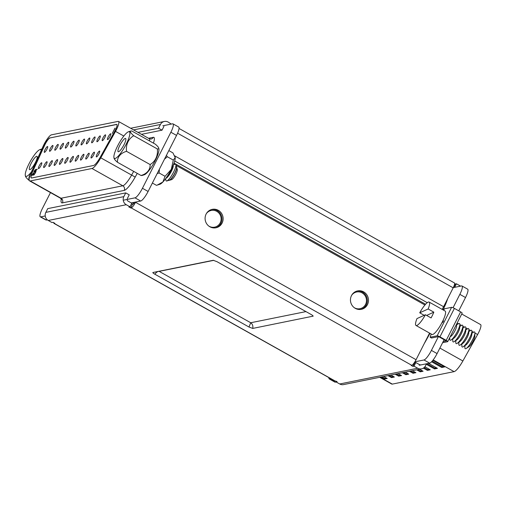 <?xml version="1.0" encoding="UTF-8"?>
<svg xmlns="http://www.w3.org/2000/svg" width="506" height="506" viewBox="0 0 506 506"><rect width="100%" height="100%" fill="white"/><g stroke="black" fill="none" stroke-linecap="round" stroke-linejoin="round"><path stroke-width="0.76" d="M30.619 164.475A7.603 1.676 -60.7 0 0 29.544 169.605A7.603 1.676 -60.7 0 0 35.907 161.477A7.603 1.676 -60.7 0 0 36.982 156.341A7.603 1.676 -60.7 0 0 30.619 164.475M31.435 171.888A15.256 3.365 119.3 0 1 27.254 176.037A15.256 3.365 119.3 0 1 25.3 175.43A15.256 3.365 119.3 0 1 29.987 161.952A15.256 3.365 119.3 0 1 39.272 149.909A15.256 3.365 119.3 0 1 39.74 149.687A15.256 3.365 119.3 0 1 41.214 150.459M30.486 174.134A16.578 12.391 -165.4 0 0 28.836 180.155A16.578 2.808 -148.5 0 1 25.471 176.252A22.909 22.909 0 0 1 25.3 175.43M28.836 180.155L29.221 180.37M117.968 151.484A7.603 1.676 -60.7 0 0 118.17 151.724A7.603 1.676 -60.7 0 0 123.021 146.487A7.603 1.676 -60.7 0 0 125.804 138.701A7.603 1.676 -60.7 0 0 125.608 138.461A7.603 1.676 -60.7 0 0 120.757 143.698A7.603 1.676 -60.7 0 0 117.968 151.484M158.751 148.125A22.909 22.909 0 0 1 158.922 148.947A15.256 3.365 119.3 0 1 152.553 165.329A15.256 3.365 119.3 0 1 144.482 174.69A22.909 22.909 0 0 1 141.984 175.468A16.578 2.808 -148.5 0 1 141.01 175.481A16.578 12.391 -165.4 0 0 150.105 164.551A16.578 15.193 60.5 0 0 157.296 148.922A16.578 2.808 31.5 0 0 158.751 148.125A16.578 2.808 31.5 0 0 155.386 144.223L131.838 131.01A16.578 2.808 31.5 0 0 130.864 131.029A16.578 2.808 31.5 0 0 133.748 135.709A16.578 15.193 60.5 0 0 126.557 151.345A16.578 12.391 -165.4 0 0 117.462 162.274A16.578 2.808 -148.5 0 1 114.097 158.372A22.909 22.909 0 0 1 113.926 157.543A15.256 3.365 119.3 0 1 120.295 141.161A15.256 3.365 119.3 0 1 128.366 131.807A15.256 3.365 119.3 0 1 123.483 149.023A15.256 3.365 119.3 0 1 113.926 157.543M173.191 165.285A7.603 1.676 119.3 0 1 173.191 165.291A7.603 1.676 119.3 0 1 170.737 172.502A7.603 1.676 119.3 0 1 165.86 178.352M165.538 178.795L165.968 180.509A9.57 2.113 -60.7 0 0 166.019 180.655A9.57 2.113 -60.7 0 0 166.803 180.977A9.57 2.113 -60.7 0 0 172.786 173.647A9.57 2.113 -60.7 0 0 175.924 164.722A9.57 2.113 -60.7 0 0 175.879 164.576A9.57 2.113 -60.7 0 0 175.095 164.254L173.4 164.773M169.067 180.281A7.603 1.676 -60.7 0 0 169.472 180.281A7.603 1.676 -60.7 0 0 174.228 174.456A7.603 1.676 -60.7 0 0 176.72 167.359A7.603 1.676 -60.7 0 0 176.683 167.246A7.603 1.676 -60.7 0 0 176.505 167.018M166.98 176.752A7.603 1.676 -60.7 0 0 172.407 167.075M177.252 169.497A5.895 1.297 119.3 0 1 177.283 169.586A5.895 1.297 119.3 0 1 175.348 175.089A5.895 1.297 119.3 0 1 171.667 179.605L169.472 180.281M166.803 180.977L169.327 180.199A7.603 1.676 -60.7 0 0 174.083 174.374A7.603 1.676 -60.7 0 0 176.575 167.277L175.924 164.722M117.462 162.274L141.01 175.481M126.557 151.345L150.105 164.551M133.748 135.709L157.296 148.922M157.208 185.114L162.875 182.008A16.021 3.529 -60.7 0 1 159.864 184.292L156.468 185.329L152.376 183.039M175.12 157.012A16.021 3.529 119.3 0 1 175.133 157.075A16.021 3.529 119.3 0 1 175.221 157.67A16.021 3.529 -60.7 0 1 171.287 169.383A16.021 3.529 -60.7 0 1 162.875 182.008L165.07 176.316L171.287 169.383L173.299 160.092L175.221 157.67L172.925 152.888L168.84 150.592M166.417 155.367L167.341 156.752L164.507 159.131M173.299 160.092L167.341 156.752M159.409 169.175L159.105 172.97L157.17 173.596M165.07 176.316L159.105 172.97M116.899 124.482A6.837 1.505 -60.7 0 0 116.671 124.482L50.069 137.923A6.837 1.505 -60.7 0 0 45.116 144.299A6.837 1.505 -60.7 0 0 44.617 145.336L32.82 171.186A10.253 2.258 -60.7 0 0 31.359 177.948M49.923 137.841A6.837 1.505 -60.7 0 0 44.971 144.216A6.837 1.505 -60.7 0 0 44.471 145.254L32.675 171.104A10.253 2.258 -60.7 0 0 31.283 177.91A10.253 2.258 -60.7 0 0 31.733 177.96L93.509 165.494A10.253 2.258 -60.7 0 0 100.106 157.499L114.843 131.054A6.837 1.505 -60.7 0 0 116.829 124.432A6.837 1.505 -60.7 0 0 116.525 124.4L50.069 137.923M44.009 144.412A10.253 2.258 -60.7 0 0 43.263 145.962L31.473 171.812A13.668 3.011 -60.7 0 0 29.607 180.895A13.668 3.011 -60.7 0 0 30.215 180.958L91.991 168.492A13.668 3.011 -60.7 0 0 100.783 157.828L115.52 131.383A10.253 2.258 -60.7 0 0 118.505 121.453A10.253 2.258 -60.7 0 0 118.05 121.402L51.441 134.843A10.253 2.258 -60.7 0 0 44.009 144.412M45.047 149.624A3.333 0.734 -60.7 0 0 44.351 152.344A3.333 0.734 -60.7 0 0 46.919 149.251A3.333 0.734 -60.7 0 0 47.615 146.531A3.333 0.734 -60.7 0 0 45.047 149.624M39.164 165.879A3.333 0.734 -60.7 0 0 38.469 168.599A3.333 0.734 -60.7 0 0 41.03 165.5A3.333 0.734 -60.7 0 0 41.732 162.787A3.333 0.734 -60.7 0 0 39.164 165.879M50.315 148.562A3.333 0.734 -60.7 0 0 49.613 151.281A3.333 0.734 -60.7 0 0 52.181 148.188A3.333 0.734 -60.7 0 0 52.877 145.469A3.333 0.734 -60.7 0 0 50.315 148.562M55.578 147.505A3.333 0.734 -60.7 0 0 54.882 150.219A3.333 0.734 -60.7 0 0 57.444 147.126A3.333 0.734 -60.7 0 0 58.139 144.406A3.333 0.734 -60.7 0 0 55.578 147.505M60.84 146.443A3.333 0.734 -60.7 0 0 60.144 149.156A3.333 0.734 -60.7 0 0 62.706 146.063A3.333 0.734 -60.7 0 0 63.402 143.343A3.333 0.734 -60.7 0 0 60.84 146.443M66.103 145.38A3.333 0.734 -60.7 0 0 65.407 148.094A3.333 0.734 -60.7 0 0 67.968 145.001A3.333 0.734 -60.7 0 0 68.671 142.281A3.333 0.734 -60.7 0 0 66.103 145.38M71.371 144.318A3.333 0.734 -60.7 0 0 70.669 147.031A3.333 0.734 -60.7 0 0 73.237 143.938A3.333 0.734 -60.7 0 0 73.933 141.225A3.333 0.734 -60.7 0 0 71.371 144.318M76.634 143.255A3.333 0.734 -60.7 0 0 75.938 145.968A3.333 0.734 -60.7 0 0 78.5 142.875A3.333 0.734 -60.7 0 0 79.195 140.162A3.333 0.734 -60.7 0 0 76.634 143.255M81.896 142.192A3.333 0.734 -60.7 0 0 81.2 144.912A3.333 0.734 -60.7 0 0 83.762 141.813A3.333 0.734 -60.7 0 0 84.458 139.099A3.333 0.734 -60.7 0 0 81.896 142.192M87.159 141.13A3.333 0.734 -60.7 0 0 86.463 143.849A3.333 0.734 -60.7 0 0 89.024 140.75A3.333 0.734 -60.7 0 0 89.726 138.037A3.333 0.734 -60.7 0 0 87.159 141.13M92.427 140.067A3.333 0.734 -60.7 0 0 91.725 142.787A3.333 0.734 -60.7 0 0 94.293 139.688A3.333 0.734 -60.7 0 0 94.989 136.974A3.333 0.734 -60.7 0 0 92.427 140.067M97.69 139.005A3.333 0.734 -60.7 0 0 96.994 141.724A3.333 0.734 -60.7 0 0 99.555 138.631A3.333 0.734 -60.7 0 0 100.251 135.912A3.333 0.734 -60.7 0 0 97.69 139.005M102.952 137.942A3.333 0.734 -60.7 0 0 102.256 140.662A3.333 0.734 -60.7 0 0 104.818 137.569A3.333 0.734 -60.7 0 0 105.514 134.849A3.333 0.734 -60.7 0 0 102.952 137.942M108.214 136.879A3.333 0.734 -60.7 0 0 107.519 139.599A3.333 0.734 -60.7 0 0 110.08 136.506A3.333 0.734 -60.7 0 0 110.782 133.786A3.333 0.734 -60.7 0 0 108.214 136.879M44.433 164.817A3.333 0.734 -60.7 0 0 43.731 167.537A3.333 0.734 -60.7 0 0 46.299 164.437A3.333 0.734 -60.7 0 0 46.995 161.724A3.333 0.734 -60.7 0 0 44.433 164.817M49.696 163.754A3.333 0.734 -60.7 0 0 49 166.474A3.333 0.734 -60.7 0 0 51.561 163.381A3.333 0.734 -60.7 0 0 52.257 160.661A3.333 0.734 -60.7 0 0 49.696 163.754M54.958 162.692A3.333 0.734 -60.7 0 0 54.262 165.411A3.333 0.734 -60.7 0 0 56.824 162.318A3.333 0.734 -60.7 0 0 57.52 159.599A3.333 0.734 -60.7 0 0 54.958 162.692M60.22 161.629A3.333 0.734 -60.7 0 0 59.525 164.349A3.333 0.734 -60.7 0 0 62.086 161.256A3.333 0.734 -60.7 0 0 62.788 158.536A3.333 0.734 -60.7 0 0 60.22 161.629M65.489 160.566A3.333 0.734 -60.7 0 0 64.787 163.286A3.333 0.734 -60.7 0 0 67.355 160.193A3.333 0.734 -60.7 0 0 68.051 157.474A3.333 0.734 -60.7 0 0 65.489 160.566M70.751 159.504A3.333 0.734 -60.7 0 0 70.056 162.224A3.333 0.734 -60.7 0 0 72.617 159.131A3.333 0.734 -60.7 0 0 73.313 156.411A3.333 0.734 -60.7 0 0 70.751 159.504M76.014 158.441A3.333 0.734 -60.7 0 0 75.318 161.161A3.333 0.734 -60.7 0 0 77.88 158.068A3.333 0.734 -60.7 0 0 78.575 155.348A3.333 0.734 -60.7 0 0 76.014 158.441M81.276 157.379A3.333 0.734 -60.7 0 0 80.581 160.098A3.333 0.734 -60.7 0 0 83.142 157.005A3.333 0.734 -60.7 0 0 83.844 154.286A3.333 0.734 -60.7 0 0 81.276 157.379M86.539 156.322A3.333 0.734 -60.7 0 0 85.843 159.036A3.333 0.734 -60.7 0 0 88.411 155.943A3.333 0.734 -60.7 0 0 89.107 153.223A3.333 0.734 -60.7 0 0 86.539 156.322M91.807 155.26A3.333 0.734 -60.7 0 0 91.105 157.973A3.333 0.734 -60.7 0 0 93.673 154.88A3.333 0.734 -60.7 0 0 94.369 152.161A3.333 0.734 -60.7 0 0 91.807 155.26M97.07 154.197A3.333 0.734 -60.7 0 0 96.374 156.911A3.333 0.734 -60.7 0 0 98.936 153.818A3.333 0.734 -60.7 0 0 99.631 151.098A3.333 0.734 -60.7 0 0 97.07 154.197M35.591 169.529L35.129 171.009L32.517 174.703L33.358 174.532L33.067 175.114L31.84 175.361L34.939 171.085L35.129 170.022L33.889 171.439L35.534 169.447M35.603 169.649L35.129 170.022M114.957 128.119L112.256 133.445L115.077 128.189M35.894 171.351L35.363 172.995L33.725 175.108L33.984 173.628L34.028 174.532L35.211 173.008L35.407 171.85L34.863 172.217L36.483 169.358L37.223 169.206L36.312 169.908L35.831 171.275M33.851 175.063L33.972 174.526L34.288 174.671M35.793 172.021L35.407 171.85M131.275 202.925L140.674 201.027A10.253 2.258 -60.7 0 0 148.106 191.458L176.537 135.412A10.253 2.258 -60.7 0 0 178.688 127.05L173.014 123.869A10.253 2.258 -60.7 0 0 172.559 123.818L162.793 125.792M50.473 192.596L42.422 208.459A10.253 2.258 -60.7 0 0 40.278 216.821L45.951 219.996A10.253 2.258 -60.7 0 0 46.4 220.047L47.368 219.851M123.243 200.218L135.007 197.846A10.253 2.258 -60.7 0 0 142.439 188.276L170.87 132.23A10.253 2.258 -60.7 0 0 173.014 123.869M40.278 216.821A10.253 2.258 -60.7 0 0 40.733 216.865L45.236 215.961M33.232 174.785L32.517 174.703M32.327 175.259L32.681 174.798M36.584 169.858L36.483 169.358M36.774 169.523L37.096 169.453M36.021 171.426L35.464 171.414M35.458 171.844L35.648 171.515M206.113 214.082A9.399 9.007 78.6 0 0 206.916 224.107A9.399 9.007 78.6 0 0 215.967 227.776A9.399 9.007 78.6 0 0 222.102 223.051A9.399 9.007 78.6 0 0 221.305 213.026A9.399 9.007 78.6 0 0 212.254 209.351A9.399 9.007 78.6 0 0 206.113 214.082M211.679 209.49A9.399 9.007 -101.4 0 1 220.325 213.507A9.399 9.007 -101.4 0 1 220.958 223.285A9.399 9.007 -101.4 0 1 215.392 227.877M351.474 295.63A9.399 9.007 78.6 0 0 352.277 305.656A9.399 9.007 78.6 0 0 361.328 309.33A9.399 9.007 78.6 0 0 367.464 304.599A9.399 9.007 78.6 0 0 366.66 294.574A9.399 9.007 78.6 0 0 357.609 290.906A9.399 9.007 78.6 0 0 351.474 295.63M357.04 291.039A9.399 9.007 -101.4 0 1 365.686 295.055A9.399 9.007 -101.4 0 1 366.319 304.833A9.399 9.007 -101.4 0 1 360.753 309.425M429.575 333.093L416.071 359.709A5.983 1.316 119.3 0 1 411.732 365.288L411.163 365.402L412.902 366.382L414.003 366.161L417.709 368.241A5.983 5.73 78.6 0 0 421.555 368.861L343.555 384.598A5.983 5.73 -101.4 0 1 339.709 383.978L336.003 381.903L337.104 381.676L334.789 380.816A5.983 1.316 119.3 0 1 334.523 380.784L53.978 223.393A5.983 1.316 -60.7 0 0 54.243 223.424L54.812 223.304L53.073 222.324L51.973 222.551L48.266 220.471A5.983 5.73 -101.4 0 1 45.837 212.368L47.735 208.624L125.741 192.887L129.226 194.842L127.329 198.586M53.756 222.716A5.983 1.316 -60.7 0 0 53.978 223.393M313.062 315.915L313.005 316.256C313.372 316.041 312.74 315.453 311.108 314.485L216.992 261.684L213.241 260.293L152.85 272.513M152.976 272.449C152.603 272.671 153.236 273.259 154.868 274.22L248.984 327.021L252.734 328.419L313.151 316.149M125.741 192.887L123.837 196.632A5.983 5.73 78.6 0 0 126.266 204.728L129.972 206.809L128.872 207.03L131.187 207.896A5.983 1.316 -60.7 0 0 135.526 202.311L135.665 202.039M127.12 199.44A1.879 1.803 78.6 0 0 128.088 201.135L131.794 203.216L129.972 206.809M134.514 202.267L134.375 202.545A1.879 0.417 -60.7 0 1 133.015 204.297L131.465 203.867M420.745 364.839A1.879 1.803 78.6 0 1 419.537 364.643L415.831 362.562L414.37 362.587M336.338 381.246L336.003 381.903M415.831 362.562L414.003 366.161M421.555 368.861A5.983 5.73 78.6 0 0 425.464 365.851L426.507 363.782M414.73 362.789L412.902 366.382M132.439 204.411L130.618 208.01M424.932 305.004L176.094 165.399M174.425 164.456L173.691 164.045M252.734 328.419C253.196 325.997 252.532 324.106 250.729 322.746L248.984 327.021M154.868 274.22C156.316 272.241 157.745 271.286 159.156 271.368L158.909 271.254M351.727 295.169A8.526 8.172 -101.4 0 1 362.65 293.214A8.526 8.172 -101.4 0 1 365.553 304.422A8.526 8.172 -101.4 0 1 354.257 307.68M206.366 213.614A8.526 8.172 -101.4 0 1 217.289 211.666A8.526 8.172 -101.4 0 1 220.192 222.868A8.526 8.172 -101.4 0 1 208.896 226.131M174.709 155.854L443.61 306.712A5.983 1.316 119.3 0 1 442.08 309.349M171.294 124.078L168.194 122.085A5.983 5.73 78.6 0 0 160.446 124.476L158.542 128.22L162.034 130.175L163.931 126.43M460.473 286.156A5.983 5.73 78.6 0 0 459.644 285.593L456.444 283.796L455.343 284.024L454.654 283.632M179.042 128.448L454.439 282.955A5.983 1.316 119.3 0 1 453.186 287.832L443.61 306.712M454.654 287.332L456.444 283.796M137.967 132.37L158.542 128.22M141.452 134.33L162.034 130.175M453.553 287.553L455.343 284.024M461.725 314.011L480.599 324.599A10.253 2.258 119.3 0 1 478.448 332.961A10.253 2.258 119.3 0 1 477.613 334.529L462.876 360.968A13.668 3.011 119.3 0 1 454.084 371.638L392.308 384.105A13.668 3.011 119.3 0 1 391.701 384.035L379.702 377.305M390.847 375.054L394.376 377.033L391.505 377.615L387.975 375.635M405.205 372.157L408.734 374.136L405.863 374.718L402.333 372.739M419.563 369.26L423.086 371.24L420.214 371.821L416.691 369.842M428.576 363.365L437.443 368.343L434.572 368.925L426.267 364.263M432.864 360.297A3.415 0.62 26.9 0 1 432.991 360.367L444.622 366.894L441.751 367.476L431.586 361.771M424.882 366.768L430.264 369.791L427.393 370.373L423.395 368.128M412.384 370.708L415.907 372.688L413.035 373.27L409.512 371.29M398.026 373.605L401.555 375.585L398.684 376.167L395.154 374.187M383.674 376.502L387.198 378.482L384.326 379.057L380.803 377.084M330.899 378.754L329.71 378.994A10.253 2.258 119.3 0 1 329.254 378.943A10.253 2.258 119.3 0 1 328.894 377.628M438.411 336.617L431.416 350.399A10.253 2.258 119.3 0 1 423.984 359.968L414.882 361.809M453.3 287.604L461.535 285.941A10.253 2.258 119.3 0 1 461.991 285.991A10.253 2.258 119.3 0 1 459.846 294.353L453.06 307.73M461.991 285.991L467.664 289.173A10.253 2.258 119.3 0 1 465.514 297.534L458.765 310.842M444.186 339.583L437.083 353.58A10.253 2.258 119.3 0 1 429.651 363.15L419.227 365.256M336.199 382.011L335.383 382.175A10.253 2.258 119.3 0 1 334.928 382.125L329.254 378.943M443.737 366.401L442.13 366.723L441.751 367.476M442.13 366.723L432.175 361.139M436.564 367.849L434.951 368.172L434.572 368.925M434.951 368.172L426.969 363.694M429.385 369.298L427.772 369.62L427.393 370.373M427.772 369.62L424.129 367.577M422.206 370.746L420.594 371.069L420.214 371.821M420.594 371.069L417.95 369.589M415.028 372.195L413.421 372.517L413.035 373.27M413.421 372.517L410.777 371.037M407.849 373.643L406.242 373.966L405.863 374.718M406.242 373.966L403.598 372.486M400.67 375.091L399.063 375.414L398.684 376.167M399.063 375.414L396.419 373.934M393.491 376.54L391.884 376.862L391.505 377.615M391.884 376.862L389.24 375.382M386.318 377.988L384.705 378.311L384.326 379.057M384.705 378.311L382.062 376.831M464.932 345.642L464.869 347.609A9.57 2.113 -60.7 0 0 465.944 348.621A9.57 2.113 -60.7 0 0 466.311 348.419L469.043 346.616A6.407 1.41 -60.7 0 0 472.68 341.898A6.407 1.41 -60.7 0 0 474.818 336.332L474.925 333.062A9.57 2.113 -60.7 0 0 473.85 332.044A9.57 2.113 -60.7 0 0 473.483 332.252L471.839 333.334M466.311 348.419A9.57 2.113 -60.7 0 0 471.737 341.367A9.57 2.113 -60.7 0 0 474.925 333.062M471.902 331.367L471.801 334.548A6.496 1.429 119.3 0 1 469.631 340.19A6.496 1.429 119.3 0 1 465.95 344.972L463.287 346.724A9.57 2.113 -60.7 0 0 468.714 339.671A9.57 2.113 -60.7 0 0 471.902 331.367A9.57 2.113 -60.7 0 0 470.833 330.348A9.57 2.113 -60.7 0 0 470.466 330.557L468.815 331.639M468.885 329.672L468.777 332.853A6.496 1.429 119.3 0 1 466.614 338.495A6.496 1.429 119.3 0 1 462.927 343.277L460.264 345.029A9.57 2.113 -60.7 0 0 465.691 337.976A9.57 2.113 -60.7 0 0 468.885 329.672A9.57 2.113 -60.7 0 0 467.81 328.653A9.57 2.113 -60.7 0 0 467.443 328.862L465.798 329.944M461.908 343.947L461.845 345.914A9.57 2.113 -60.7 0 0 462.92 346.933A9.57 2.113 -60.7 0 0 463.287 346.724M465.862 327.977L465.754 331.158A6.496 1.429 119.3 0 1 463.591 336.8A6.496 1.429 119.3 0 1 459.91 341.582L457.247 343.334A9.57 2.113 -60.7 0 0 462.674 336.281A9.57 2.113 -60.7 0 0 465.862 327.977A9.57 2.113 -60.7 0 0 464.786 326.958A9.57 2.113 -60.7 0 0 464.419 327.167L462.775 328.249M458.891 342.252L458.828 344.219A9.57 2.113 -60.7 0 0 459.897 345.237A9.57 2.113 -60.7 0 0 460.264 345.029M462.838 326.281L462.737 329.463A6.496 1.429 119.3 0 1 460.568 335.105A6.496 1.429 119.3 0 1 456.886 339.887L454.224 341.639A9.57 2.113 -60.7 0 0 459.65 334.586A9.57 2.113 -60.7 0 0 462.838 326.281A9.57 2.113 -60.7 0 0 461.769 325.263A9.57 2.113 -60.7 0 0 461.402 325.472L459.752 326.553M455.868 340.557L455.805 342.524A9.57 2.113 -60.7 0 0 456.88 343.542A9.57 2.113 -60.7 0 0 457.247 343.334M459.821 324.586L459.714 327.768A6.496 1.429 119.3 0 1 457.55 333.41A6.496 1.429 119.3 0 1 453.863 338.191L451.2 339.943A9.57 2.113 -60.7 0 0 456.627 332.891A9.57 2.113 -60.7 0 0 459.821 324.586A9.57 2.113 -60.7 0 0 458.746 323.568A9.57 2.113 -60.7 0 0 458.379 323.777L456.121 325.257M452.845 338.862L452.781 340.829A9.57 2.113 -60.7 0 0 453.857 341.847A9.57 2.113 -60.7 0 0 454.224 341.639M456.039 325.213L456.374 325.402A6.407 1.41 119.3 0 1 454.913 330.861A6.407 1.41 119.3 0 1 450.587 336.541A6.407 1.41 119.3 0 1 450.258 336.617M449.815 337.483L449.758 339.134A9.57 2.113 -60.7 0 0 450.833 340.152A9.57 2.113 -60.7 0 0 451.2 339.943M425.407 314.751L416.969 318.584A13.415 2.96 -60.7 0 0 416.002 325.478A13.415 2.96 -60.7 0 0 417.02 325.402A13.415 2.96 -60.7 0 0 425.407 314.751L431.08 317.932A13.415 2.96 119.3 0 0 433.832 312.158L426.621 315.434M416.002 325.478L431.991 334.453A13.415 2.96 -60.7 0 0 433.01 334.371A13.415 2.96 -60.7 0 0 442.061 322.48A13.415 2.96 -60.7 0 0 445.122 311.051L429.132 302.082A13.415 2.96 -60.7 0 0 428.108 302.158A13.415 2.96 -60.7 0 0 419.721 312.809L424.18 315.308M433.832 312.158L428.165 308.976A13.415 2.96 -60.7 0 0 429.132 302.082M428.165 308.976L419.721 312.809M441.725 323.119L443.155 321.759L443.408 320.779L442.864 320.874M443.092 321.879L442.307 321.999M443.598 310.197A30.031 6.622 119.3 0 1 444.565 308.761L451.592 307.344L437.146 335.813A2.479 0.449 26.9 0 1 439.948 336.857L446.197 340.361A2.479 0.449 26.9 0 1 447.715 341.626A2.479 0.449 26.9 0 1 447.614 341.689L442.605 342.695M443.199 341.525L446.267 340.892L438.531 336.591L431.498 338.008L430.119 337.23A30.031 6.622 119.3 0 1 431.226 334.023M430.119 337.23L437.146 335.813M439.948 336.857L454.394 308.388L460.643 311.892A2.479 0.449 -153.1 0 1 462.161 313.151A2.479 0.449 -153.1 0 1 462.06 313.214M454.394 308.388A2.479 0.449 -153.1 0 0 451.592 307.344M137.252 173.375L135.184 177.075A17.09 3.77 119.3 0 1 124.191 190.408L62.415 202.874A17.09 3.77 119.3 0 1 61.296 198.991M148.511 138.29L153.293 137.322A13.668 3.011 119.3 0 1 153.407 143.109M170.87 132.23L176.537 135.412M40.733 216.865L46.4 220.047M135.007 197.846L140.674 201.027M142.439 188.276L148.106 191.458M115.52 131.383L123.825 136.044M149.548 140.946A10.253 2.258 -60.7 0 0 149.321 138.739L151.06 139.042A3.415 3.276 -101.4 0 0 153.293 137.322M29.607 180.895L60.423 198.181A13.668 3.011 -60.7 0 0 61.03 198.244L122.806 185.784A13.668 3.011 -60.7 0 0 131.604 175.114L133.685 171.376M30.215 180.958L61.03 198.244A3.415 3.276 -101.4 0 1 62.415 202.874M91.991 168.492L122.806 185.784A3.415 3.276 78.6 0 1 124.191 190.408M100.783 157.828L135.184 177.075M133.805 203.501L132.376 202.704M54.243 223.424L334.789 380.816M339.709 383.978L417.709 368.241M411.732 365.288L131.187 207.896M126.266 204.728L48.266 220.471M416.071 359.709L135.526 202.311M123.837 196.632L45.837 212.368M305.959 311.601L250.729 322.746L159.156 271.368L213.804 260.337M174.032 163.122L425.59 304.258M174.709 160.997L427.266 302.683M177.581 133.211L453.186 287.832M133.559 129.897L160.446 124.476M447.633 298.787A23.921 5.275 119.3 0 1 442.997 309.862M477.613 334.529L474.925 333.018M473.515 332.227L471.902 331.322M470.498 330.532L468.885 329.627M467.474 328.837L465.862 327.932M464.451 327.142L462.838 326.237M461.434 325.453L459.821 324.542M458.411 323.758L457.139 323.043M454.084 371.638L433.174 359.905M392.308 384.105L380.063 377.229M430.018 333.34L426.197 340.19A27.343 6.028 119.3 0 1 424.319 343.454M465.514 297.534L459.846 294.353M437.083 353.58L431.416 350.399M429.651 363.15L423.984 359.968M335.383 382.175L329.71 378.994M462.876 360.968L439.878 348.071M446.197 340.361L460.643 311.892M41.878 149.004A22.909 22.909 0 0 0 39.74 149.687M130.864 131.029A22.909 22.909 0 0 0 128.366 131.807M177.283 169.586L176.72 167.359M118.505 121.453L149.321 138.739M60.423 198.181L61.555 199.585M164.349 121.465L130.649 128.265M447.715 341.626L462.161 313.151"/></g></svg>
